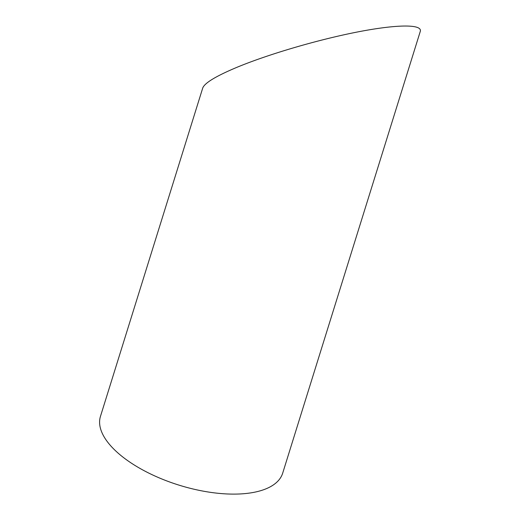 <?xml version="1.0" encoding="UTF-8"?>
<svg xmlns="http://www.w3.org/2000/svg" width="520" height="520" viewBox="0 0 520 520"><rect width="100%" height="100%" fill="white"/><g stroke="black" fill="none" stroke-linecap="round" stroke-linejoin="round"><path stroke-width="0.78" d="M117.202 452.309A95.433 42.282 -162.7 0 1 100.458 416.384L202.755 87.945C204.737 82.895 216.197 75.992 237.139 67.23C268.899 54.087 318.091 39.682 357.507 31.974C396.929 24.264 422.578 24.044 420.271 31.428L282.692 473.142A95.433 42.282 -162.7 0 1 213.967 492.817A95.433 42.282 -162.7 0 1 117.202 452.309"/></g></svg>
